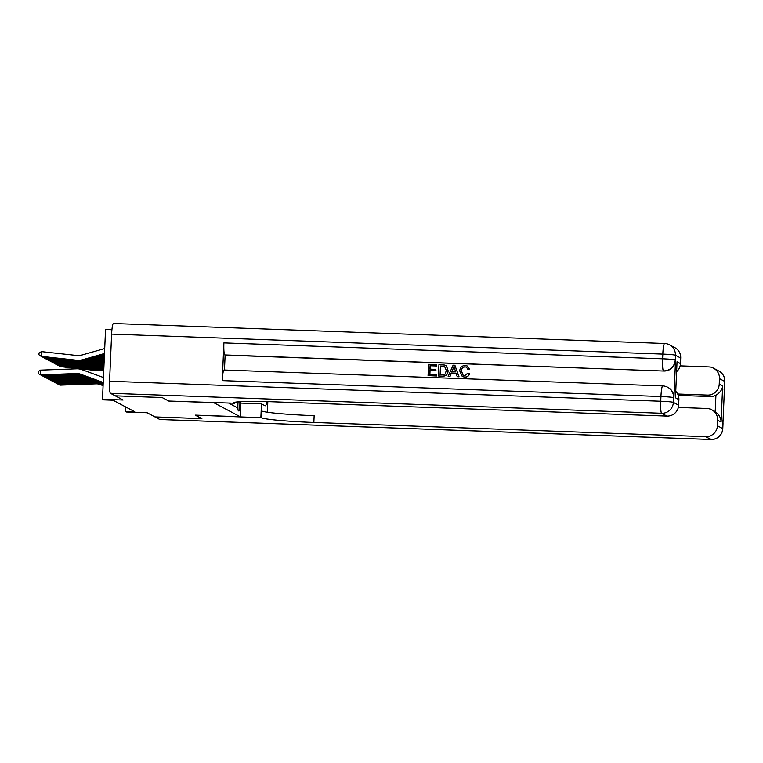 <?xml version="1.0" encoding="UTF-8"?>
<svg xmlns="http://www.w3.org/2000/svg" width="763" height="763" viewBox="0 0 763 763"><rect width="100%" height="100%" fill="white"/><g stroke="black" fill="none" stroke-linecap="round" stroke-linejoin="round"><path stroke-width="1.14" d="M111.923 329.74L105.542 329.511L102.49 399.268L103.634 399.869L113.01 400.213L134.727 411.743L125.351 411.4L126.496 412.01L147.116 412.754L154.946 416.913L201.814 418.61L195.242 415.12L240.24 416.751L213.716 402.664L168.728 401.033L233.926 403.207A47.258 2.804 2.5 0 1 233.583 402.845A47.258 2.804 2.5 0 1 275.081 401.872L666.91 416.083L661.616 413.269L110.444 393.288L115.213 395.825L162.09 397.523L168.699 401.033L162.157 397.561L115.289 395.825M238.113 401.853A5.856 0.725 92.1 0 0 238.371 410.752L238.876 411.019A5.856 0.725 92.1 0 0 238.914 411.028A5.856 0.725 92.1 0 0 239.677 407.843A5.856 0.725 92.1 0 0 239.84 401.729M240.898 401.672L240.24 416.751M228.91 403.217L237.131 407.585L237.379 401.92M102.49 399.268L123.11 400.012L115.289 395.854M125.552 406.87L125.351 411.4M103.091 385.639L99.695 384.399A9.452 9.366 -62 0 0 96.167 383.837L59.943 385.153L58.799 384.552L57.664 383.942L93.878 382.625L92.733 382.015L56.51 383.331L57.654 383.942M58.78 383.903L58.799 384.552L95.022 383.226A9.452 9.366 -62 0 1 98.561 383.789L103.1 385.449M59.323 365.544L59.266 366.021L95.261 369.96A14.182 14.049 -62 0 0 100.621 369.511L103.835 368.596M58.522 365.458L60.411 366.631L96.405 370.57A14.182 14.049 -62 0 0 101.765 370.112L103.787 369.54M718.832 371.009A11.34 11.34 0 0 1 724.85 381.519A11.34 0.677 -177.5 0 0 724.764 381.433L719.471 378.629A11.34 11.235 -62 0 0 713.548 368.195L718.832 371.009A11.34 11.235 118 0 1 724.764 381.433L722.714 428.568A11.34 11.235 118 0 1 710.963 439.469L705.67 436.665A11.34 11.235 -62 0 0 717.42 425.754L722.714 428.568A11.34 0.677 2.5 0 1 722.79 428.653A11.34 11.34 0 0 1 711.049 439.498A11.34 1.402 92.1 0 1 710.963 439.469L159.791 419.488L155.013 416.951L201.88 418.649L195.261 415.139L261.27 417.723A47.258 2.804 -177.5 0 0 313.851 422.454L705.67 436.665M240.831 403.093L261.48 403.846L265.057 405.744A21.269 2.623 92.1 0 0 265.209 405.792A21.269 2.623 92.1 0 0 266.936 401.624M261.48 403.846L260.879 417.514M267.823 401.643L267.355 412.23M717.659 420.194A11.34 11.235 -62 0 0 711.726 409.769L714.473 411.228A11.34 11.235 118 0 1 715.208 411.648L715.923 395.234C719.976 392.764 722.218 389.693 722.656 386.011L721.092 422.015L717.659 420.194L717.42 425.754M711.726 409.769A11.34 11.235 -62 0 0 706.91 408.472L678.326 407.442M677.687 394.013L707.492 395.091A11.34 11.235 -62 0 0 719.232 384.19L722.656 386.011M719.471 378.629L719.232 384.19M713.548 368.195A11.34 11.235 -62 0 0 708.722 366.908L680.138 365.868M715.923 395.234A11.34 11.235 118 0 1 710.229 396.55L707.492 395.091M678.269 395.387L710.229 396.55M261.27 417.723L261.566 410.933A47.258 2.804 -177.5 0 0 314.146 415.663L313.851 422.454M721.092 422.015C720.987 417.952 719.023 414.5 715.208 411.648M466.431 367.165L465.23 366.889C462.779 367.127 461.548 368.558 461.52 371.161L463.236 375.434M465.048 366.784C462.597 367.032 461.367 368.462 461.338 371.066L463.141 375.386L464.61 375.777L467.891 373.059L469.646 373.584C468.921 375.959 467.328 377.16 464.886 377.189L462.264 376.512L459.746 371.018C459.975 367.537 461.787 365.696 465.182 365.487L467.223 365.982L469.55 369.025L467.957 369.311L466.346 367.108L465.23 366.889M467.223 365.982L469.55 369.025M456.093 373.231L451.448 373.069L450.017 376.502L448.148 376.34L453.108 365.191L454.901 365.258L458.868 376.731L457.19 376.674L456.064 373.145L451.267 372.973L449.836 376.407L448.148 376.34M454.901 365.258L459.059 376.827L457.19 376.674M436.484 364.59L436.426 365.897L430.084 365.668L429.931 369.149L435.845 369.359L435.787 370.665L429.874 370.456L429.703 374.366L436.341 374.604L436.465 376.006L428.062 375.615L428.548 364.304L436.665 364.685L436.608 365.992L430.265 365.763L430.113 369.149M435.845 369.359L435.969 370.761L430.055 370.551L429.893 374.375M673.91 397.838L673.567 397.657A11.34 11.235 -62 0 0 667.635 387.232L667.978 387.413A11.34 11.235 118 0 1 673.91 397.838L675.551 360.136A11.34 11.235 118 0 1 663.81 371.037L224.78 354.948A11.34 1.402 -87.9 0 1 223.902 342.902L222.252 380.613A11.34 1.402 -87.9 0 1 224.036 370.007L662.723 385.916A11.34 1.402 92.1 0 0 660.939 396.522L222.252 380.613M224.465 370.017L225.123 355.129L663.81 371.037M444.943 365.153L446.546 366.021L448.1 370.704C447.957 374.328 446.145 376.169 442.654 376.235L438.439 375.987L438.935 364.676L444.762 365.057L446.365 365.925L447.919 370.608C447.776 374.223 445.964 376.073 442.473 376.14L438.439 375.987M234.317 403.417L234.365 402.378M677.039 361.786L675.465 397.8L677.039 361.786L680.462 363.608L680.71 358.047L675.417 355.234L675.551 360.136M680.462 363.608A11.34 11.235 118 0 1 676.647 371.638M223.902 342.902L662.589 358.81L662.799 354.099A11.34 0.677 -177.5 0 1 675.417 355.234A11.34 11.235 -62 0 0 669.485 344.809L674.778 347.623A11.34 11.235 118 0 1 680.71 358.047M110.444 393.288A11.34 1.402 -87.9 0 1 109.567 381.242L111.617 334.118A11.34 1.402 -87.9 0 1 113.401 323.502L664.583 343.493A11.34 1.402 92.1 0 0 662.799 354.099L111.617 334.118M675.789 391.333A11.34 11.235 118 0 1 678.889 399.612L675.465 397.8M109.567 381.242L660.739 401.233L660.939 396.522A11.34 0.677 -177.5 0 1 673.567 397.657L673.357 402.368L678.65 405.182L678.889 399.612M678.65 405.182A11.34 11.235 118 0 1 666.91 416.083M436.341 374.604L436.465 376.006M436.283 375.911L428.062 375.615M444.762 365.057L446.546 366.021M440.089 374.747L445.096 374.128L446.336 370.522L444.591 366.421L440.461 366.04L440.089 374.747M444.743 366.498L440.652 366.135L440.27 374.747M453.088 368.596L451.801 371.686L455.645 371.819L453.947 366.526L452.02 371.686M454.128 366.631L453.27 368.691M469.369 368.93L467.767 369.216M469.464 373.489C468.74 375.863 467.147 377.065 464.705 377.084L464.886 377.189M464.705 377.084L462.264 376.512M103.1 385.267L97.416 383.179A9.452 9.366 -62 0 0 93.878 382.625M56.491 382.683L56.51 383.331L55.375 382.73L91.598 381.414L90.454 380.804L54.221 382.12L55.365 382.73M103.11 385.077L96.272 382.578A9.452 9.366 -62 0 0 92.733 382.015M103.119 384.895L95.127 381.967A9.452 9.366 -62 0 0 91.598 381.414M54.211 381.471L54.221 382.12L53.095 381.51L89.309 380.193L88.165 379.592L51.941 380.909L53.086 381.519M103.129 384.705L93.983 381.366A9.452 9.366 -62 0 0 90.454 380.804M103.139 384.523L92.838 380.756A9.452 9.366 -62 0 0 89.309 380.193M51.922 380.26L51.941 380.909L50.806 380.298L87.02 378.982L85.876 378.381L49.652 379.697L50.797 380.298M103.148 384.333L91.703 380.146A9.452 9.366 -62 0 0 88.165 379.592M103.148 384.151L90.559 379.545A9.452 9.366 -62 0 0 87.02 378.982M49.633 379.049L49.652 379.697L48.517 379.087L84.741 377.771L83.596 377.16L47.363 378.477L48.508 379.087M103.158 383.961L89.414 378.934A9.452 9.366 -62 0 0 85.876 378.381M57.034 364.332L56.977 364.809L92.981 368.748A14.182 14.049 -62 0 0 98.332 368.291L103.911 366.707M56.233 364.247L58.122 365.42L94.126 369.349A14.182 14.049 -62 0 0 99.476 368.901L103.873 367.652M54.755 363.121L54.698 363.598L90.692 367.537A14.182 14.049 -62 0 0 96.052 367.079L103.997 364.828M53.954 363.035L55.842 364.209L91.837 368.138A14.182 14.049 -62 0 0 97.197 367.69L103.959 365.773M52.466 361.91L52.409 362.387L88.403 366.316A14.182 14.049 -62 0 0 93.763 365.868L104.083 362.94M51.665 361.824L53.553 362.988L89.548 366.927A14.182 14.049 -62 0 0 94.908 366.478L104.035 363.884M50.177 360.699L86.124 365.105A14.182 14.049 -62 0 0 91.474 364.657L104.159 361.052M49.376 360.603L51.264 361.776L87.268 365.715A14.182 14.049 -62 0 0 92.619 365.258L104.121 361.996M103.167 383.779L88.27 378.334A9.452 9.366 -62 0 0 84.741 377.771M47.354 377.838L47.363 378.477L46.238 377.876M103.177 383.589L87.125 377.723A9.452 9.366 -62 0 0 83.596 377.16M47.897 359.478L47.84 359.955L83.835 363.894A14.182 14.049 -62 0 0 89.195 363.446L104.245 359.173M47.096 359.392L48.985 360.565L84.979 364.504A14.182 14.049 -62 0 0 90.339 364.046L104.207 360.107M103.186 383.407L85.981 377.113A9.452 9.366 -62 0 0 82.452 376.56L46.228 377.876L43.949 376.664M45.065 376.617L45.084 377.265L81.307 375.949A9.452 9.366 -62 0 1 84.846 376.512L103.196 383.217M45.608 358.267L45.551 358.744L81.546 362.683A14.182 14.049 -62 0 0 86.906 362.225L104.321 357.284M44.807 358.181L46.696 359.354L82.69 363.283A14.182 14.049 -62 0 0 88.05 362.835L104.283 358.228M103.205 383.036L83.701 375.901A9.452 9.366 -62 0 0 80.163 375.348L43.939 376.664L41.66 375.444M42.776 375.406L42.795 376.054L79.018 374.738A9.452 9.366 -62 0 1 82.557 375.301L103.205 382.845M43.319 357.055L43.262 357.532L79.266 361.462A14.182 14.049 -62 0 0 84.617 361.013L104.407 355.396M42.518 356.97L44.407 358.133L80.411 362.072A14.182 14.049 -62 0 0 85.761 361.624L104.369 356.34M103.215 382.664L81.412 374.69A9.452 9.366 -62 0 0 77.883 374.128L41.65 375.444L38.207 373.603L38.15 371.724L40.382 370.131L76.605 368.815A14.182 14.049 118 0 1 81.908 369.645L103.444 377.523M40.382 370.131L40.506 374.843L76.739 373.527A9.452 9.366 -62 0 1 80.268 374.08L103.224 382.473M104.703 348.557L81.088 355.262A9.452 9.366 118 0 1 77.521 355.568L41.526 351.629L40.983 356.321L76.977 360.25A14.182 14.049 -62 0 0 82.337 359.802L104.493 353.507M41.526 351.629L39.113 352.859L38.894 354.738L42.127 356.922L78.122 360.861A14.182 14.049 -62 0 0 83.472 360.403L104.445 354.452M99.695 384.399L98.561 383.789M96.167 383.837L95.022 383.226M95.261 369.96L96.405 370.57M100.621 369.511L101.765 370.112M722.685 421.042A11.34 11.235 118 0 1 722.914 423.856A11.34 0.677 -177.5 0 1 723 423.942A11.34 11.34 0 0 0 722.695 420.804M724.068 389.33A11.34 11.34 0 0 0 724.64 386.231A11.34 0.677 2.5 0 0 724.564 386.145A11.34 11.235 118 0 1 724.087 388.939M233.964 402.511L233.926 403.207M663.467 370.856A11.34 11.235 -62 0 0 675.207 359.945A11.34 0.677 2.5 0 0 662.589 358.81A11.34 1.402 92.1 0 0 663.467 370.856M664.659 343.512A11.34 1.402 92.1 0 0 664.583 343.493A11.34 11.34 0 0 1 669.485 344.809M661.616 413.269A11.34 11.235 -62 0 0 673.357 402.368A11.34 0.677 2.5 0 0 660.739 401.233A11.34 1.402 92.1 0 0 661.616 413.269M662.809 385.935A11.34 1.402 92.1 0 0 662.723 385.916A11.34 11.34 0 0 1 667.635 387.232M97.416 383.179L96.272 382.578M95.127 381.967L93.983 381.366M92.838 380.756L91.703 380.146M90.559 379.545L89.414 378.934M92.981 368.748L94.126 369.349M98.332 368.291L99.476 368.901M90.692 367.537L91.837 368.138M96.052 367.079L97.197 367.69M88.403 366.316L89.548 366.927M93.763 365.868L94.908 366.478M86.124 365.105L87.268 365.715M91.474 364.657L92.619 365.258M88.27 378.334L87.125 377.723M83.835 363.894L84.979 364.504M89.195 363.446L90.339 364.046M85.981 377.113L84.846 376.512M82.452 376.56L81.307 375.949M81.546 362.683L82.69 363.283M86.906 362.225L88.05 362.835M83.701 375.901L82.557 375.301M80.163 375.348L79.018 374.738M79.266 361.462L80.411 362.072M84.617 361.013L85.761 361.624M81.412 374.69L80.268 374.08M77.883 374.128L76.739 373.527M76.977 360.25L78.122 360.861M82.337 359.802L83.472 360.403M159.877 419.507L711.049 439.498M723 423.942L722.79 428.653M724.85 381.519L724.64 386.231"/></g></svg>
